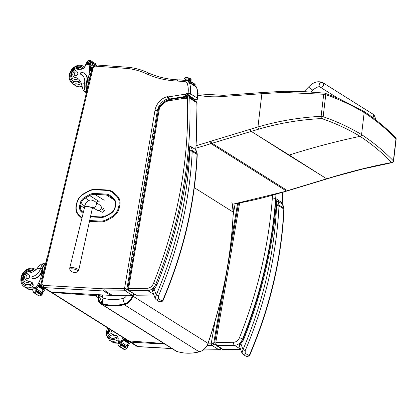 <?xml version="1.0" encoding="UTF-8"?>
<svg xmlns="http://www.w3.org/2000/svg" width="417" height="417" viewBox="0 0 417 417"><rect width="100%" height="100%" fill="white"/><g stroke="black" fill="none" stroke-linecap="round" stroke-linejoin="round"><path stroke-width="0.63" d="M363.598 111.198L339.433 98.824L324.958 93.21A1.731 1.345 -69.7 0 1 324.963 93.21A1.731 1.345 -69.7 0 1 325.755 94.669C339.417 99.413 352.224 105.376 364.166 112.554L363.577 111.188M324.958 93.21A1.731 1.345 -69.7 0 0 324.624 93.147A1.731 0.719 94.7 0 0 324.504 93.111L324.504 93.111A1.731 0.719 94.7 0 0 323.717 94.268L283.492 92.433A67.585 58.093 -69.2 0 0 281.063 92.506L261.881 93.695L257.956 126.95C278.259 121.024 299.312 117.479 321.116 116.317A1.731 0.646 86.1 0 0 321.705 118.553A1.731 1.345 -70 0 0 323.154 116.718C336.832 121.462 349.634 127.425 361.57 134.597L364.166 112.554C375.774 120.185 386.377 128.936 395.983 138.825A1.731 1.397 -45.2 0 0 395.655 137.667A1.731 1.397 -45.2 0 0 395.655 137.662A1.731 1.397 -45.2 0 0 395.634 137.646M288.741 155.181L321.82 175.766L289.216 155.041A69.123 55.336 -57.8 0 0 288.741 155.181L256.132 134.456L289.216 155.041C312.469 147.649 336.081 141.41 360.059 136.328C361.221 135.681 361.727 135.108 361.57 134.597C373.168 142.218 383.77 150.975 393.382 160.868A1.731 1.397 -44.9 0 1 391.605 162.5C373.554 165.924 354.455 170.584 334.319 176.474L287.49 190.658A69.118 55.336 -57.8 0 0 286.38 191.007A430.839 344.932 122.2 0 1 232.425 204.174M334.721 176.553A1.731 0.766 -106.4 0 1 334.705 176.553L362.477 169.067L392.178 162.63A1.731 1.063 -101.6 0 1 391.605 162.5C382.128 152.632 371.615 143.907 360.059 136.328C348.2 129.187 335.414 123.265 321.705 118.553C300.005 119.684 279.088 123.192 258.941 129.082L212.107 143.26A69.118 55.336 -57.8 0 0 210.997 143.61A430.839 344.932 122.2 0 1 196.094 148.092M337.483 98L319.985 87.023A2.591 2.075 -57.9 0 0 322.925 86.204A2.591 2.075 -57.9 0 0 323.144 82.988A2.591 2.075 -57.9 0 0 322.742 82.634A2.591 2.075 -57.9 0 0 319.604 83.723A2.591 2.075 -57.9 0 0 319.985 87.023A2.591 2.075 -57.9 0 0 322.925 86.204A2.591 2.075 -57.9 0 0 323.144 82.988A2.591 2.075 -57.9 0 0 322.742 82.634L372.819 114.05L374.169 115.233L375.42 118.162L375.462 119.643M103.067 303.769A5.186 3.044 -72.4 0 1 103.119 298.077A1.704 1.366 122.2 0 1 102.327 296.56A5.186 1.47 -171.1 0 0 99.835 297.41L101.941 303.414M126.732 295.34A5.239 4.196 122.2 0 1 123.067 298.421A5.186 2.372 75.6 0 0 124.766 303.758M97.286 294.71A3.456 2.768 122.2 0 1 94.94 295.59L51.807 292.437A3.456 2.768 122.2 0 1 50.744 292.093L127.878 340.59A3.456 2.768 -57.8 0 0 128.942 340.934L163.923 343.493M89.493 221.286L100.184 221.891A0.62 0.339 -86.8 0 1 100.002 221.104L89.665 220.52M99.09 210.413L102.238 212.389M101.06 208.516L104.469 210.658L102.149 212.451L101.779 212.102M77.484 270.43A4.201 1.256 13.1 0 1 77.823 271.576A4.201 1.256 13.1 0 1 77.802 271.592L78.719 270.299A4.639 1.387 -166.9 0 0 78.099 269.351A4.639 1.387 -166.9 0 0 73.168 267.657A4.639 1.387 -166.9 0 0 69.686 268.199L69.941 269.763A4.201 1.256 13.1 0 1 72.454 268.824A4.201 1.256 13.1 0 1 77.484 270.43M92.511 207.63L97.495 210.298A2.81 2.247 -57.8 0 0 98.349 210.517A2.81 2.247 -57.8 0 0 101.039 208.573A2.81 2.247 -57.8 0 0 100.481 205.55L95.467 201.891A3.242 2.596 122.2 0 1 95.467 201.891A3.242 2.596 122.2 0 1 96.113 205.378A3.242 2.596 122.2 0 1 93.007 207.619A3.242 2.596 122.2 0 1 92.532 207.557M187.942 81.179L194.953 85.589A6.912 5.536 122.2 0 1 196.402 87.059A25.922 20.751 122.2 0 1 197.439 98.198A1.731 0.516 7.3 0 1 197.679 98.511C198.179 94.539 197.83 90.817 196.631 87.335L189.391 82.649A6.912 5.536 -57.8 0 0 187.942 81.179L185.555 80.408A1.731 0.954 94.2 0 0 184.549 81.581A5.186 4.149 122.2 0 1 187.16 83.082L189.391 82.649A25.922 20.751 -57.8 0 1 190.428 93.789A1.731 0.516 7.3 0 0 188.077 93.335L187.223 93.471A3.357 2.69 -57.8 0 0 185.737 94.08A1.282 1.027 122.2 0 1 185.539 94.133A4.915 3.935 122.2 0 1 185.205 94.174L168.822 96.827A4.915 3.935 122.2 0 1 168.604 96.859A1.6 1.282 122.2 0 1 168.468 96.869A2.987 2.393 -57.8 0 0 167.274 96.702A14.689 11.759 -57.8 0 0 155.02 110.171L124.516 288.59A1.731 0.474 9.7 0 1 126.851 289.122L129.932 271.123M98.443 201.083L96.165 202.396M82.889 200.051A9.111 7.297 122.2 0 1 85.329 198.08L87.831 196.636M129.437 67.377L96.968 65.021C94.539 64.948 92.934 66.147 92.157 68.607A1.731 0.407 13.3 0 1 92.96 68.456A2.591 2.075 122.2 0 1 95.879 66.183L128.186 68.534L128.889 67.439L129.64 67.418M97.192 65.104L95.879 66.183M92.157 68.607L41.247 282.961C40.923 284.863 41.434 286.271 42.789 287.172A4.321 3.461 -57.8 0 0 44.166 287.605L103.677 290.983A22.466 17.983 -57.8 0 0 105.287 290.998L125.11 290.774A1.731 0.923 -90.6 0 1 124.516 288.59L104.672 288.809L105.287 290.998L112.611 295.497L51.447 292.103L49.8 291.582A4.321 3.461 122.2 0 0 51.182 292.015A1.731 0.949 93.2 0 0 51.447 292.103M128.889 67.439L129.468 67.392C136.375 68.32 142.885 70.254 148.994 73.194L148.973 73.189C157.913 77.124 167.483 79.339 177.673 79.829L185.555 80.408M128.186 68.534A93.815 75.107 122.2 0 1 147.383 74.21L148.994 73.194M177.95 79.918L176.699 81.002L184.549 81.581M154.655 126.518L157.355 110.724L155.02 110.171M158.142 111.219L157.355 110.724A12.958 10.378 122.2 0 1 168.093 98.871L167.274 96.702M168.468 96.869L168.65 99.006A1.261 1.011 122.2 0 0 168.635 98.996L168.65 99.006M169.599 99.606L168.692 99.037A3.331 2.664 -57.8 0 0 169.344 99.037L168.604 96.859M170.12 99.522L169.344 99.037A6.641 5.317 -57.8 0 0 169.625 98.996L185.956 96.353L185.205 94.174M187.228 97.151L185.956 96.353A6.641 5.317 -57.8 0 0 186.331 96.301L185.539 94.133M187.593 97.093L186.331 96.301A3.013 2.413 -57.8 0 0 186.462 96.28A3.013 2.413 -57.8 0 0 187.113 96.056L185.737 94.08M188.666 97.036L187.113 96.056A1.632 1.303 122.2 0 1 187.989 95.649L187.223 93.471M194.213 100.393A1.632 1.303 -57.8 0 1 195.005 100.059L195.891 99.913L188.88 95.503A1.731 1.381 -57.8 0 0 190.428 93.789L197.439 98.198A1.731 1.381 122.2 0 1 195.891 99.913A1.731 0.844 -99.3 0 0 196.245 99.997L195.005 100.059L187.989 95.649L188.88 95.503A1.731 0.844 -99.3 0 1 188.077 93.335A24.191 19.37 122.2 0 0 187.16 83.082M133.789 293.839A1.731 1.381 122.2 0 1 132.121 295.184L125.11 290.774A1.731 1.381 -57.8 0 0 126.851 289.122L127.899 289.779M168.635 98.996A1.261 1.011 122.2 0 0 168.093 98.871L169.328 99.653M112.595 295.497L132.424 295.278A1.731 0.923 -90.6 0 1 132.121 295.184L112.298 295.408A22.466 17.983 122.2 0 1 110.687 295.392L51.182 292.015L44.166 287.605A1.731 0.949 -86.8 0 1 43.66 285.421A2.591 2.075 122.2 0 1 42.054 282.809L92.96 68.456M195.338 100.148L194.478 100.56M153.894 294.944L136.218 295.137A1.731 1.381 122.2 0 1 135.577 294.965A1.731 1.731 0 0 0 136.521 295.231A1.731 0.923 -90.6 0 1 136.218 295.137L129.207 290.732L147.597 290.524A1.731 0.923 -90.6 0 1 147.003 288.335L128.608 288.543A1.731 0.474 -170.3 0 0 127.784 288.804A1.731 1.731 0 0 0 128.566 290.555A1.731 1.381 -57.8 0 0 129.207 290.732A1.731 0.923 -90.6 0 1 128.608 288.543L159.513 107.789A14.689 11.759 122.2 0 1 166.513 101.566A2.95 2.361 -57.8 0 0 167.248 101.336A1.1 0.881 122.2 0 1 167.931 100.94L168.786 99.887M184.945 97.119L168.557 99.799M167.931 100.94A1.605 1.287 122.2 0 1 168.082 100.909L169.052 99.84M168.082 100.909L184.314 98.276L185.252 97.213M184.314 98.276A1.402 1.126 122.2 0 1 184.382 98.266L184.997 97.109L186.519 97.297M184.382 98.266A1.397 1.121 122.2 0 1 184.945 98.323L186.602 97.338M184.945 98.323A2.247 1.798 122.2 0 1 185.158 98.448L186.68 97.38M188.041 97.02A1.731 0.844 80.8 0 0 187.436 98.172A1.731 0.667 -1.9 0 1 189.803 98.344A1.731 1.381 -57.8 0 0 189.235 97.26A1.731 1.731 0 0 0 188.041 97.02L186.394 97.291M186.795 97.364L185.846 98.433L187.436 98.172A414.722 332.026 122.2 0 1 153.513 283.351A6.912 5.536 122.2 0 1 147.003 288.335M135.577 294.965L128.566 290.555M196.245 101.67A1.731 1.381 122.2 0 1 196.814 102.754A1.731 0.667 -1.9 0 1 197.053 103.077A1.731 1.731 0 0 0 196.245 101.67L189.235 97.26M159.513 107.789L158.997 107.956M168.421 99.804L166.878 100.45C163.547 101.983 160.837 104.396 158.747 107.701L127.784 288.804M166.513 101.566L167.316 100.507M167.248 101.336L167.582 100.471M167.639 101.039L168.16 100.111M132.538 260.995L131.147 260.933L132.538 260.995M131.819 257.805L133.096 257.722L131.704 257.654L132.267 254.38L133.659 254.443L132.267 254.38L132.642 254.646M134.78 247.896L133.383 247.828L134.78 247.896M134.06 244.701L135.337 244.617L133.946 244.555L134.503 241.276L135.895 241.344L134.503 241.276L134.879 241.542M137.016 234.792L135.624 234.729L137.016 234.792M136.302 231.602L137.579 231.518L136.187 231.451L136.745 228.177L138.136 228.245L136.745 228.177L137.12 228.443M139.257 221.693L137.865 221.625L139.257 221.693M138.538 218.498L139.815 218.414L138.423 218.352L138.986 215.073L140.378 215.141L138.986 215.073L139.361 215.339M141.499 208.589L140.107 208.526L141.499 208.589M140.779 205.399L142.056 205.315L140.665 205.247L141.222 201.974L142.619 202.042L141.222 201.974L141.603 202.24M143.735 195.49L142.343 195.422L143.735 195.49M143.021 192.294L144.298 192.216L142.906 192.148L143.464 188.875L144.855 188.937L143.464 188.875L143.839 189.136M145.976 182.385L144.584 182.323L145.976 182.385M145.262 179.195L146.539 179.112L145.142 179.044L145.705 175.771L147.097 175.838L145.705 175.771L146.08 176.037M148.217 169.286L146.826 169.219L148.217 169.286M147.754 166.253L147.383 165.945L148.775 166.013L147.383 165.945L147.946 162.672L149.338 162.734L147.946 162.672L148.322 162.932M150.459 156.187L149.067 156.12L150.459 156.187M149.739 152.992L151.017 152.909L149.625 152.846L150.183 149.567L151.574 149.635L150.183 149.567L150.558 149.833M152.695 143.083L151.303 143.015L152.695 143.083M151.981 139.888L153.258 139.81L151.866 139.742L152.424 136.468L153.816 136.531L152.424 136.468L152.799 136.729M154.936 129.984L153.545 129.916L154.936 129.984M153.102 133.341L154.379 133.258L152.987 133.19L153.545 129.916L153.92 130.182M150.86 146.44L152.137 146.357L150.745 146.294L151.303 143.015L151.679 143.281M148.619 159.544L149.896 159.461L148.504 159.393L149.067 156.12L149.442 156.385M146.383 172.643L147.654 172.56L146.263 172.497L146.826 169.219L147.201 169.484M144.141 185.747L145.418 185.664L144.027 185.596L144.584 182.323L144.96 182.589M141.9 198.846L143.177 198.763L141.785 198.7L142.343 195.422L142.718 195.688M139.659 211.945L140.936 211.867L139.544 211.8L140.107 208.526L140.482 208.787M137.422 225.05L138.699 224.966L137.302 224.904L137.865 221.625L138.241 221.891M135.181 238.149L136.458 238.071L135.066 238.003L135.624 234.729L135.999 234.99M132.94 251.253L134.217 251.17L132.825 251.102L133.383 247.828L133.758 248.094M131.418 267.547L130.026 267.479L131.418 267.547M130.698 264.352L131.975 264.274L130.584 264.206L131.147 260.933L131.522 261.193M130.855 270.821L129.463 270.758L130.719 271.623M130.756 271.42L129.875 270.826L130.802 271.154M130.401 267.745L130.026 267.479L129.463 270.758M153.545 129.916L154.102 126.643L155.499 126.705M130.417 271.014L129.906 270.831L130.417 271.014M103.515 208.469L104.469 210.653M283.148 192.232L282.304 202.886L275.658 198.471A553.286 442.963 -57.8 0 0 276.002 194.39M272.577 195.37A550.867 441.03 122.2 0 1 272.353 197.95L275.658 198.471A416.447 333.412 -57.8 0 1 242.569 339.078A2.419 0.323 -158.2 0 0 239.457 337.76A6.219 4.978 122.2 0 1 233.598 342.242L216.084 342.44A0.344 0.276 122.2 0 1 215.85 342.117L239.624 203.058M207.171 345.391L211.888 345.339A1.731 0.923 -90.6 0 1 211.294 343.149A1.731 0.474 9.7 0 1 213.634 343.681L222.068 294.35M220.624 348.195A1.731 1.381 122.2 0 1 218.899 349.748L211.888 345.339A1.731 1.381 -57.8 0 0 213.634 343.681L215.339 344.755M203.173 350.014L219.201 349.837A1.731 0.923 -90.6 0 1 218.899 349.748L203.298 349.92M156.25 285.384L156.99 284.733L156.714 284.404M189.167 147.055C188.885 147.196 189.01 147.858 189.553 149.046C189.464 147.691 189.777 146.789 190.491 146.336L195.192 149.265A0.865 0.693 122.2 0 1 195.312 149.369A9.153 7.329 122.2 0 1 196.991 153.529A6.912 5.536 122.2 0 1 197.006 154.426A1.731 0.599 2.6 0 1 197.246 154.749C194.885 203.538 183.652 251.712 163.537 299.276L163.276 299.036C162.781 300.209 162.182 300.751 161.473 300.652L158.403 298.723L158.455 296.002A368.93 295.366 -57.8 0 0 192.19 151.392A6.912 5.536 -57.8 0 0 192.169 150.495A1.731 0.709 175.1 0 0 189.813 150.412A5.186 4.149 122.2 0 1 189.824 151.084A1.731 0.599 2.6 0 1 192.19 151.392L197.006 154.426A368.93 295.366 122.2 0 1 163.276 299.036M189.824 151.084A367.205 293.985 122.2 0 1 156.25 295.017L158.455 296.002M189.813 150.412A7.428 5.947 122.2 0 0 189.553 149.046A416.447 333.412 -57.8 0 1 156.99 284.733A14.647 11.723 -57.8 0 1 154.05 289.002L153.659 288.382C152.664 289.356 152.341 290.446 152.69 291.645L154.05 289.002L156.25 295.017L155.197 298.52L156.156 299.74A1.731 1.381 -57.8 0 0 158.403 298.723M240.437 342.941C239.441 343.921 239.118 345.005 239.467 346.209L240.828 343.561L240.437 342.941L243.189 338.828C261.11 293.594 271.936 247.86 275.679 201.62L275.679 201.62C275.694 200.832 276.184 200.556 277.149 200.796L277.149 200.796A0.865 0.693 122.2 0 1 277.269 200.9L281.97 203.824A0.865 0.693 122.2 0 1 282.09 203.929A9.153 7.329 122.2 0 1 283.768 208.088A6.912 5.536 122.2 0 1 283.789 208.985A1.731 0.599 2.6 0 1 284.024 209.308C281.668 258.097 270.43 306.276 250.315 353.835L250.054 353.595C249.559 354.773 248.959 355.31 248.251 355.211L245.18 353.282L245.232 350.567A368.93 295.366 -57.8 0 0 278.968 205.956A6.912 5.536 -57.8 0 0 278.947 205.06A1.731 0.709 175.1 0 0 276.591 204.976A5.186 4.149 122.2 0 1 276.601 205.649A1.731 0.599 2.6 0 1 278.968 205.956L283.789 208.985A368.93 295.366 122.2 0 1 250.054 353.595M243.028 339.949L243.768 339.292L243.492 338.964M275.945 201.62C275.663 201.755 275.788 202.417 276.33 203.611C276.242 202.255 276.554 201.348 277.269 200.9A9.153 7.329 -57.8 0 1 278.947 205.06L283.768 208.088A1.731 0.709 175.1 0 1 284.008 208.411L284.024 209.308M250.315 353.84L250.315 353.835C249.778 355.904 248.339 356.697 246.004 356.227A1.731 1.381 -57.8 0 0 246.004 356.233A1.731 1.381 -57.8 0 0 248.251 355.211M276.601 205.649A367.205 293.985 122.2 0 1 243.028 349.582L245.232 350.567M276.591 204.976A7.428 5.947 122.2 0 0 276.33 203.611A416.447 333.412 -57.8 0 1 243.768 339.292A14.647 11.723 -57.8 0 1 240.828 343.561L243.028 349.582L241.975 353.079L242.934 354.299A1.731 1.381 -57.8 0 0 245.18 353.282M43.232 263.825L41.929 263.914C40.444 264.633 38.823 266.166 37.066 268.501A12.046 9.643 122.2 0 1 28.408 273.062A3.81 3.049 122.2 0 0 24.858 275.892A3.81 3.049 122.2 0 0 25.828 279.896A3.81 3.049 122.2 0 0 25.943 279.963A19.052 15.252 122.2 0 0 26.104 280.068A19.052 15.252 122.2 0 0 30.655 281.798A4.446 3.56 122.2 0 1 31.718 282.2A4.446 3.56 122.2 0 1 33.105 285.984A24.488 19.604 122.2 0 1 32.828 287.287A0.865 0.453 94.7 0 0 32.818 287.334L33.188 288.137M45.651 263.273L45.099 263.231A7.84 4.321 94.2 0 0 40.694 267.99L40.532 268.548A9.794 7.84 -57.8 0 1 32.844 276.414A1.084 0.87 -57.8 0 0 32.635 278.441A8.481 6.792 -57.8 0 0 41.596 270.935L42.138 268.668A7.84 4.321 -85.8 0 1 45.594 263.518M42.925 274.761A7.11 3.92 94.2 0 1 42.894 268.929L40.73 278.045A36.738 29.414 122.2 0 1 36.102 287.527L35.586 288.564M36.206 288.903A0.813 0.652 -57.8 0 0 36.858 288.496A36.738 29.414 -57.8 0 0 39.87 283.133L39.85 283.179M38.687 295.794L33.741 292.651L34.955 293.146L35.341 292.77L35.075 289.101A2.909 2.33 -57.8 0 1 35.294 288.627L36.43 289.341A2.909 2.33 -57.8 0 1 36.607 289.049A36.738 29.414 -57.8 0 0 39.954 283.185M36.607 289.049L41.695 292.244A36.738 29.414 -57.8 0 0 43.259 289.747M43.519 289.294A36.738 29.414 -57.8 0 0 43.801 288.788M44.035 288.319L43.78 288.783L38.734 285.609A36.738 29.414 -57.8 0 0 38.984 285.145L44.035 288.319A36.738 29.414 -57.8 0 0 44.197 288.058M41.783 292.108A0.813 0.652 -57.8 0 0 42.107 291.796A36.738 29.414 -57.8 0 0 43.384 289.732M43.571 289.403A36.738 29.414 -57.8 0 0 43.931 288.762M44.103 288.449A36.738 29.414 -57.8 0 0 44.28 288.111M42.107 291.796L43.045 292.385L43.321 292.062A36.738 29.414 -57.8 0 0 45.26 288.731M40.73 278.045L41.961 278.817A1.731 0.954 94.2 0 0 41.929 280.083M38.192 286.568L43.238 289.742L43.504 289.278L38.458 286.104A36.738 29.414 -57.8 0 1 38.192 286.568L38.458 286.104M39.245 284.649L39.485 284.185A36.738 29.414 -57.8 0 1 39.245 284.649L41.836 286.281M39.485 284.185L41.351 285.358M41.695 292.244A2.909 2.33 -57.8 0 0 41.518 292.536L42.654 293.255A2.909 2.33 -57.8 0 0 42.44 293.73L41.924 294.923L40.24 295.851L38.739 295.809M35.341 292.77L33.741 292.651L32.787 290.529L32.927 288.945A2.909 2.33 -57.8 0 0 32.943 288.455L33.235 288.131L35.158 288.272L35.294 288.627M38.645 295.736L34.955 293.146M41.596 270.935L41.966 271.165L42.503 268.897A7.11 3.92 -85.8 0 1 45.401 264.331M41.966 271.165A8.481 6.792 122.2 0 1 33.006 278.671A1.084 0.87 122.2 0 1 32.672 278.566L32.302 278.332M32.177 282.559A4.446 3.56 -57.8 0 0 32.052 282.517L29.795 281.788A19.052 15.252 122.2 0 1 26.558 280.354A19.052 15.252 122.2 0 1 26.401 280.25L26.719 280.448M36.003 291.723A1.36 1.089 -57.8 0 0 36.044 291.228A2.909 2.33 -57.8 0 0 36.044 291.228L36.003 291.723L41.054 294.897L41.09 294.386M36.039 290.701L36.123 290.19A2.909 2.33 -57.8 0 0 36.039 290.701L41.09 293.876L41.252 293.391L36.258 290.274M38.734 285.609L38.984 285.145M42.654 293.255L41.632 292.343M36.43 289.341L35.304 288.361M43.045 292.385L41.924 292.546M44.749 267.073A7.11 3.92 94.2 0 0 44.093 269.012A7.11 3.92 94.2 0 0 43.775 271.175M47.314 257.425A1.731 0.954 94.2 0 0 46.813 258.389L41.961 278.822L42.226 278.837M33.068 271.05A7.777 6.224 122.2 0 1 33.84 271.316M25.703 284.457A7.777 6.224 122.2 0 1 25.051 283.805M33.866 271.3A7.777 6.224 -57.8 0 0 33.412 270.982A7.777 6.224 -57.8 0 0 31.02 270.206A7.777 6.224 -57.8 0 0 29.18 270.362M22.742 280.605A7.777 6.224 -57.8 0 0 25.135 284.144A7.777 6.224 -57.8 0 0 32.62 283.091M26.375 280.234A3.81 3.049 122.2 0 1 26.287 280.182L25.828 279.896M26.589 284.769A7.532 6.031 122.2 0 1 26.36 284.629L25.176 283.888A7.532 6.031 122.2 0 0 32.448 282.856M27.371 278.624A2.075 1.658 -57.8 0 0 29.435 277.175A2.075 1.658 -57.8 0 0 28.945 274.907A2.075 1.658 -57.8 0 0 26.433 275.778A2.075 1.658 -57.8 0 0 26.735 278.415A2.075 1.658 -57.8 0 0 27.371 278.624M77.89 78.568A12.046 9.643 122.2 0 0 75.347 77.63L74.888 77.343A12.046 9.643 122.2 0 1 77.666 78.422A12.046 9.643 122.2 0 1 81.122 82.999L83.197 90.14L84.75 91.73L86.21 92.506M86.621 90.76A7.84 4.321 -85.8 0 1 86.189 83.165L86.731 80.898A8.481 6.792 -57.8 0 0 84.187 73.199A8.481 6.792 -57.8 0 0 81.576 72.36A1.084 0.87 -57.8 0 0 80.835 74.346A9.794 7.84 -57.8 0 1 81.534 74.726A9.794 7.84 -57.8 0 1 84.588 83.051L86.189 83.165M86.215 92.475A7.84 4.321 94.2 0 1 84.479 83.624L84.588 83.051M93.366 66.371L89.994 64.249A36.738 29.414 122.2 0 1 90.489 70.395L90.406 70.343A36.738 29.414 122.2 0 0 89.999 64.729L89.061 64.14L89.071 64.484A36.738 29.414 122.2 0 1 89.113 74.309L86.95 83.426L86.559 83.395L87.096 81.127L86.731 80.898M90.343 75.081L89.113 74.309M92.183 68.503L90.4 67.382A36.738 29.414 122.2 0 0 90.359 66.897L90.4 67.382M91.98 69.337L90.463 68.383A36.738 29.414 122.2 0 0 90.437 67.898L90.463 68.383M91.881 69.775L90.651 69.003M91.782 70.186L90.499 69.384A36.738 29.414 122.2 0 0 90.484 68.899L90.499 69.384M90.208 60.496L88.884 60.455L87.205 61.388L86.689 62.576A2.909 2.33 122.2 0 1 86.47 63.056L87.054 63.718M89.994 64.249A2.909 2.33 122.2 0 1 89.963 63.942L88.821 63.228A2.909 2.33 122.2 0 1 88.837 62.738L90.484 60.574M88.884 60.455L90.39 60.501M96.264 64.984L95.389 63.655L90.442 60.517M80.757 74.304L81.122 74.534A1.084 0.87 122.2 0 0 81.2 74.575A9.794 7.84 122.2 0 1 81.716 74.846M86.814 89.947A7.11 3.92 -85.8 0 1 86.559 83.395M84.187 73.199L84.557 73.434A8.481 6.792 122.2 0 1 87.096 81.127M95.311 65.151L90.458 62.097A2.909 2.33 122.2 0 1 90.463 62.086L89.634 61.565M94.179 65.688L90.056 63.097A2.909 2.33 122.2 0 1 90.213 62.597L90.291 62.644M90.254 62.613L90.056 63.097M90.744 61.659L95.837 65.026M90.463 62.086A1.36 1.089 122.2 0 0 90.656 61.601L90.458 62.097M88.821 63.228L88.529 63.546L86.522 63.379M89.963 63.942L89.671 64.265L88.529 63.546M74.888 77.343A3.81 3.049 122.2 0 1 74.012 77.004A3.81 3.049 122.2 0 1 72.892 73.47A3.81 3.049 122.2 0 1 75.732 70.327A19.052 15.252 122.2 0 1 81.138 69.232A4.446 3.56 122.2 0 0 85.454 65.542A24.488 19.604 122.2 0 0 85.798 64.244A0.865 0.453 95 0 1 85.813 64.202L86.783 63.697L89.009 63.858M89.029 63.864L89.738 64.312A0.813 0.652 122.2 0 1 89.999 64.729M89.384 79.141A7.11 3.92 94.2 0 0 86.95 83.426M88.805 81.57A7.11 3.92 94.2 0 0 87.831 85.673M91.37 71.922A1.731 0.954 94.2 0 0 90.864 72.892L86.017 93.319A1.731 0.954 94.2 0 0 85.985 94.586M82.123 68.471A7.777 6.224 -57.8 0 0 81.252 68.159M73.236 80.914A7.777 6.224 -57.8 0 0 73.887 81.565M80.054 80.768A7.777 6.224 122.2 0 1 75.712 82.024A7.777 6.224 122.2 0 1 73.319 81.252A7.777 6.224 122.2 0 1 70.926 77.713M77.364 67.471A7.777 6.224 122.2 0 1 81.596 68.091A7.777 6.224 122.2 0 1 82.587 68.904M75.347 77.63A3.81 3.049 122.2 0 1 74.471 77.291L74.012 77.004M74.773 81.878A7.532 6.031 122.2 0 1 74.544 81.737L73.361 80.997A7.532 6.031 122.2 0 0 79.887 80.523M76.488 71.807A2.075 1.658 -57.8 0 0 74.424 73.256A2.075 1.658 -57.8 0 0 74.919 75.524A2.075 1.658 -57.8 0 0 77.426 74.653A2.075 1.658 -57.8 0 0 77.124 72.016A2.075 1.658 -57.8 0 0 76.488 71.807M123.104 337.588A36.738 29.414 122.2 0 1 121.128 340.986L120.612 342.023M121.227 342.362A0.813 0.652 -57.8 0 0 121.884 341.956A36.738 29.414 -57.8 0 0 124.089 338.203M123.708 349.253L118.767 346.11L119.981 346.605L120.367 346.23L120.101 342.56A2.909 2.33 -57.8 0 1 120.315 342.081L121.456 342.8A2.909 2.33 -57.8 0 1 121.634 342.508A36.738 29.414 -57.8 0 0 124.172 338.26M121.634 342.508L126.716 345.703A36.738 29.414 -57.8 0 0 128.285 343.201M128.53 342.738L128.264 343.196L123.213 340.022A36.738 29.414 -57.8 0 0 123.479 339.563L128.53 342.738A36.738 29.414 -57.8 0 0 128.827 342.248M129.056 341.778L128.806 342.242L123.755 339.068A36.738 29.414 -57.8 0 0 124.011 338.604L129.056 341.778A36.738 29.414 -57.8 0 0 129.234 341.497M126.81 345.568A0.813 0.652 -57.8 0 0 127.133 345.255A36.738 29.414 -57.8 0 0 128.41 343.191M128.598 342.863A36.738 29.414 -57.8 0 0 128.957 342.221M129.124 341.909A36.738 29.414 -57.8 0 0 129.312 341.559M127.133 345.255L128.071 345.844L128.342 345.521A36.738 29.414 -57.8 0 0 130.286 342.19M115.681 335.258L116.369 335.685L114.821 335.247A19.052 15.252 122.2 0 1 111.584 333.808L111.125 333.522A19.052 15.252 122.2 0 0 115.681 335.258A4.446 3.56 122.2 0 1 116.744 335.659A4.446 3.56 122.2 0 1 118.126 339.443A24.488 19.604 122.2 0 1 117.855 340.746A0.865 0.453 94.7 0 0 117.844 340.793L118.209 341.591M126.716 345.703A2.909 2.33 -57.8 0 0 126.539 345.995L127.68 346.715A2.909 2.33 -57.8 0 0 127.466 347.189L126.945 348.383L125.267 349.31L123.766 349.269M120.367 346.23L118.767 346.11L117.813 343.989L117.954 342.404A2.909 2.33 -57.8 0 0 117.969 341.909L118.261 341.591L120.185 341.731L120.315 342.081M123.667 349.196L124.261 349.295L119.981 346.605M117.203 336.019A4.446 3.56 -57.8 0 0 117.078 335.972L116.369 335.685M121.029 345.182A1.36 1.089 -57.8 0 0 121.071 344.687A2.909 2.33 -57.8 0 0 121.071 344.687L121.029 345.182L126.08 348.357L126.116 347.846M121.066 344.155L121.149 343.65A2.909 2.33 -57.8 0 0 121.066 344.155L126.111 347.33L126.273 346.85L121.284 343.733M123.755 339.068L124.011 338.604M123.213 340.022L123.479 339.563M127.68 346.715L126.653 345.802M121.456 342.8L120.325 341.82M111.125 333.522A19.052 15.252 122.2 0 1 110.969 333.423A3.81 3.049 122.2 0 1 110.854 333.355A3.81 3.049 122.2 0 1 109.906 329.289M128.071 345.844L126.95 346.006M110.729 337.911A7.777 6.224 122.2 0 1 110.072 337.264M107.768 334.059A7.777 6.224 -57.8 0 0 110.161 337.603A7.777 6.224 -57.8 0 0 117.641 336.55M111.584 333.808A19.052 15.252 122.2 0 1 111.422 333.709L111.74 333.908M111.396 333.694A3.81 3.049 122.2 0 1 111.308 333.642L110.854 333.355M111.615 338.223A7.532 6.031 122.2 0 1 111.381 338.088L110.203 337.348A7.532 6.031 122.2 0 0 117.474 336.31M111.125 330.055A2.075 1.658 -57.8 0 0 111.761 331.875A2.075 1.658 -57.8 0 0 112.397 332.083A2.075 1.658 -57.8 0 0 113.674 331.661M188.453 81.503L188.865 81.763M189.558 81.195L189.646 80.82L188.489 80.491L188.401 80.867L189.558 81.195L195.036 84.641L193.67 84.787M189.646 80.82L195.125 84.265L195.036 84.641M187.15 80.778L188.401 80.867M195.156 84.787L195.125 84.265M179.472 79.96L179.096 79.934M179.503 79.835L188.489 80.491M186.138 80.001L185.388 79.595L185.461 80.028A2.158 0.506 -166.6 0 1 186.675 79.855A2.158 0.506 -166.6 0 1 188.828 80.392A0.761 0.412 112.3 0 1 189.443 79.631A0.537 0.292 -67.7 0 0 189.683 78.61A0.537 0.292 112.3 0 1 189.443 79.631A2.919 0.683 13.4 0 0 185.727 78.86A2.919 0.683 13.4 0 0 185.45 79.715A2.919 0.683 13.4 0 1 185.727 78.86A2.919 0.683 13.4 0 1 189.443 79.631A0.761 0.412 -67.7 0 0 188.828 80.392A2.158 0.506 -166.6 0 1 189.459 80.726A2.158 0.506 -166.6 0 0 188.828 80.392L188.828 80.392A2.158 0.506 -166.6 0 0 186.675 79.855A2.158 0.506 -166.6 0 0 185.461 80.028A2.158 0.506 -166.6 0 0 185.607 80.283M189.521 80.752A2.919 0.683 13.4 0 0 189.443 79.631A2.919 0.683 13.4 0 1 189.813 80.752M190.778 79.136A2.804 0.657 -166.6 0 0 189.688 78.313L189.631 78.568L189.688 78.313A2.804 0.657 -166.6 0 0 186.894 77.614A2.804 0.657 -166.6 0 0 185.315 77.838L185.31 77.864A2.804 0.657 13.4 0 1 185.862 77.593A2.804 0.657 13.4 0 1 186.211 77.578A2.804 0.657 13.4 0 1 190.095 78.5A2.804 0.657 13.4 0 1 190.767 79.157L190.778 79.136M233.223 212.295L233.228 212.144C231.289 255.975 222.871 299.698 207.979 343.327L208.041 343.394C222.959 299.771 231.372 256.048 233.285 212.222L231.92 202.704M194.312 187.676L233.228 212.144A24.374 19.516 122.2 0 0 231.868 202.636M98.819 294.793L98.438 297.248A7.318 5.859 -57.8 0 0 101.842 303.769C108.868 305.958 116.291 306.083 124.115 304.144A10.852 8.689 -57.8 0 0 132.465 295.992L132.34 296.054A10.425 8.345 122.2 0 1 124.318 303.884C116.557 305.807 109.197 305.682 102.228 303.513A6.891 5.515 122.2 0 1 101.201 303.039A6.891 5.515 122.2 0 1 99.022 297.373L99.413 294.829M325.755 94.669L323.154 116.718A1.731 0.526 6.7 0 0 321.116 116.317L323.717 94.268A1.731 0.526 -173.3 0 1 325.755 94.669M256.132 134.456L251.289 131.412A1.731 0.761 73.2 0 1 250.294 129.286L257.956 126.95A1.731 0.766 73.6 0 0 258.941 129.082M196.271 145.637A429.114 343.551 -57.8 0 0 209.975 141.493A70.848 56.722 122.2 0 1 211.111 141.139L250.294 129.286M223.053 96.478A1.731 0.891 -94.1 0 1 223.809 95.305L262.632 92.522A1.731 0.891 -94.1 0 0 261.881 93.695L223.053 96.478A67.392 53.955 -57.8 0 0 222.584 96.515A124.089 99.345 122.2 0 1 197.903 95.212M209.975 141.493A1.731 0.751 72.1 0 0 210.997 143.61L286.38 191.007A1.731 0.751 -107.9 0 0 286.766 191.085L232.467 204.309M211.111 141.139A1.731 0.761 73.2 0 0 212.107 143.26L287.49 190.658A1.731 0.761 -106.8 0 0 287.871 190.736L286.766 191.085M283.492 92.433A1.731 0.839 -90.4 0 1 284.279 91.26A1.731 0.839 -90.4 0 1 284.311 91.266M281.063 92.506A1.731 0.824 -93 0 1 281.777 91.333A1.731 0.824 -93 0 1 281.809 91.333M324.963 93.21A1.731 1.731 0 0 0 324.504 93.111L305.656 91.735L284.279 91.266L262.632 92.522A1.731 0.891 -94.1 0 1 262.668 92.522M222.584 96.515A1.731 0.886 -94.6 0 1 223.319 95.342L223.809 95.305M396.15 139.09A1.731 0.526 6.7 0 0 395.983 138.825L393.382 160.868A1.731 0.526 -173.3 0 1 393.549 161.139L396.15 139.09A1.731 1.731 0 0 0 395.655 137.662C387.862 129.536 375.185 118.579 363.634 111.219M321.83 175.76L326.673 178.81A1.731 0.761 -106.8 0 0 327.058 178.888L327.058 178.888A1.731 0.761 -106.8 0 0 327.084 178.877M287.871 190.736L334.705 176.553A1.731 0.766 -106.4 0 1 334.319 176.474M372.928 117.719A2.591 2.075 -57.9 0 0 373.225 114.409A2.591 2.075 -57.9 0 0 372.819 114.05M319.985 87.023C318.88 86.22 316.513 87.216 312.886 89.999A2.591 0.401 -135.9 0 1 312.364 89.827A2.591 0.401 -135.9 0 1 309.706 87.367A2.591 0.401 -135.9 0 1 309.164 86.392C313.693 81.967 318.218 80.71 322.742 82.634M132.288 296.2A5.186 0.876 -161.1 0 0 129.989 295.304M123.067 298.421C116.062 300.151 109.41 300.037 103.119 298.077M102.327 296.56L102.566 295.007M128.942 340.934L51.807 292.437M94.94 295.59L98.183 297.634M83.296 212.618L82.144 211.575A0.693 0.412 132.3 0 0 81.362 211.893L83.087 213.462M90.468 216.861L100.831 217.439A0.693 0.381 -86.8 0 1 101.216 216.97A0.693 0.381 -86.8 0 1 101.326 217.007M83.364 212.342L82.144 211.575A7.125 5.702 122.2 0 1 80.632 205.701L79.704 205.445A7.814 6.255 -57.8 0 0 81.362 211.893M100.831 217.439A11.269 9.023 -57.8 0 0 106.179 216.1L106.194 215.714L110.74 213.155C112.871 211.878 114.253 209.996 114.878 207.504L115.327 205.508C115.801 203.043 115.316 201.114 113.877 199.727A0.693 0.412 132.3 0 0 113.909 199.753M84.406 208.073L80.632 205.701L81.075 203.704L80.147 203.449L79.704 205.445M106.179 216.1L110.729 213.54L110.74 213.155M84.896 206.102L81.075 203.704A7.12 5.702 122.2 0 1 85.157 198.143L84.625 197.35A7.814 6.255 -57.8 0 0 80.147 203.449M110.729 213.54A7.819 6.26 -57.8 0 0 115.207 207.437L114.878 207.504M85.157 198.143L89.702 195.583L89.17 194.791L84.625 197.35M115.207 207.437L115.65 205.44L115.327 205.508M99.168 201.536L89.702 195.583A10.581 8.47 122.2 0 1 94.727 194.322A0.693 0.381 -86.8 0 1 94.523 193.452A11.269 9.023 -57.8 0 0 89.17 194.791M115.65 205.44A7.814 6.255 -57.8 0 0 113.987 198.992A0.693 0.412 132.3 0 0 113.877 199.727L110.536 196.694A0.693 0.412 132.3 0 0 110.568 196.72L113.846 199.696M104.193 200.275L94.727 194.322L106.325 194.974A0.693 0.381 -86.8 0 1 106.121 194.098L94.523 193.452M113.987 198.992L110.646 195.959A0.693 0.412 132.3 0 0 110.536 196.694L109.635 196.011A10.342 8.277 122.2 0 1 110.505 196.662M113.851 199.707L106.325 194.974A10.342 8.277 122.2 0 1 109.635 196.011M110.646 195.959A11.03 8.83 -57.8 0 0 106.121 194.098M107.19 219.306A15.142 12.124 122.2 0 1 100.007 221.104A15.142 12.124 122.2 0 1 100.002 221.104A0.62 0.339 -86.8 0 0 100.189 221.891A15.763 12.619 -57.8 0 0 107.669 220.014L107.19 219.306L111.74 216.746A11.692 9.356 122.2 0 0 118.433 207.619L119.267 207.848L119.715 205.857A12.307 9.852 -57.8 0 0 117.099 195.698L113.778 192.685A15.763 12.619 -57.8 0 0 112.355 191.601L112.355 191.601A15.763 12.619 -57.8 0 0 107.31 190.027A0.62 0.339 -86.8 0 0 107.216 189.99L95.707 189.349A0.62 0.339 -86.8 0 1 95.806 189.381M82.05 217.71L78.949 214.87A11.686 9.356 122.2 0 1 76.483 205.253L76.926 203.256A11.686 9.356 122.2 0 1 83.619 194.129L88.164 191.57A15.142 12.124 122.2 0 1 95.357 189.771L106.861 190.413A15.142 12.124 122.2 0 1 113.075 192.967L116.4 195.985A11.686 9.356 122.2 0 1 118.881 205.628L118.433 207.619M83.619 194.129L83.629 193.785C80.017 195.948 77.687 199.128 76.639 203.319L76.926 203.256M76.723 203.423L76.191 205.315L76.483 205.253M76.275 205.419L76.191 205.315C75.347 209.537 76.228 212.941 78.844 215.532A0.62 0.37 -47.6 0 1 78.949 214.87M88.164 191.57L88.175 191.231L83.629 193.785M78.876 215.553A0.62 0.37 -47.6 0 1 78.844 215.532L81.899 218.326L78.876 215.553M95.357 189.771A0.62 0.339 -86.8 0 1 95.707 189.349C93.163 189.224 90.651 189.85 88.175 191.231M106.861 190.413A0.62 0.339 -86.8 0 1 107.216 189.99L112.355 191.601M113.075 192.967A0.62 0.37 -47.7 0 1 113.778 192.685M116.4 195.985A0.62 0.37 -47.7 0 1 117.099 195.698M118.881 205.628L119.715 205.857M107.669 220.014L112.215 217.46L111.74 216.746M112.215 217.46A12.312 9.857 -57.8 0 0 119.267 207.848M95.378 201.828A3.242 2.596 122.2 0 1 95.467 201.885L94.649 201.307C91.933 199.967 90.171 199.639 89.358 200.327C86.621 201.526 85.068 203.71 84.698 206.884A3.889 1.162 13.1 0 1 88.201 206.519A3.889 1.162 13.1 0 1 91.756 207.854A3.889 1.162 13.1 0 1 92.272 208.646L92.814 206.816M85.329 198.08L89.061 200.426M41.247 282.961A1.731 0.407 13.4 0 1 42.054 282.809M110.958 295.481A1.731 0.949 93.2 0 1 110.687 295.392L103.677 290.983A1.731 0.949 -86.8 0 1 103.171 288.799L43.66 285.421M104.672 288.809A20.735 16.602 122.2 0 1 103.171 288.799M147.383 74.21A119.96 96.04 -57.8 0 0 176.699 81.002M170.386 99.481L169.625 98.996A1.731 0.844 -99.2 0 1 168.822 96.827M153.675 294.345L147.597 290.524A8.642 6.917 -57.8 0 0 155.734 284.295L153.513 283.351M156.453 284.743L155.734 284.295A416.447 333.412 -57.8 0 0 189.803 98.344L196.814 102.754A416.447 333.412 122.2 0 1 195.703 149.792M185.158 98.448A3.138 2.512 -57.8 0 0 185.846 98.433M238.493 203.267L214.692 342.482A2.419 0.667 9.7 0 1 215.85 342.117M282.773 192.346A553.286 442.963 122.2 0 1 281.97 202.438A416.447 333.412 122.2 0 1 281.866 203.762M240.588 349.279L223.231 349.472A2.763 2.215 122.2 0 1 222.209 349.196L215.897 345.224A2.763 2.215 -57.8 0 0 216.918 345.505A2.419 1.287 -90.6 0 1 216.084 342.44M240.635 349.41L223.653 349.597A2.419 1.287 89.4 0 1 223.231 349.472L216.918 345.505L234.432 345.307A2.419 1.287 -90.6 0 1 233.598 342.242M240.541 349.149L234.432 345.307A8.642 6.917 -57.8 0 0 242.569 339.078L242.97 339.329M272.353 197.95A414.029 331.473 122.2 0 1 239.457 337.76M128.65 340.892L129.567 341.737A4.321 3.461 -57.8 0 0 130.943 342.169A1.731 0.949 -86.8 0 1 130.385 341.038M171.887 348.503L137.959 346.574L130.943 342.169L164.877 344.093M172.018 348.586L138.225 346.668A1.731 0.949 93.2 0 1 137.959 346.574A4.321 3.461 122.2 0 1 136.578 346.146L129.567 341.737M235.105 203.866L233.139 215.354M215 321.45L211.294 343.149L208.109 343.186M230.95 242.402L237.612 203.423M197.246 154.749L197.231 153.847A1.731 0.709 175.1 0 0 196.991 153.529L192.169 150.495A9.153 7.329 -57.8 0 0 190.491 146.336A0.865 0.693 122.2 0 0 190.371 146.231L190.371 146.231A0.865 0.693 122.2 0 0 190.34 146.216M195.041 149.197A0.865 0.693 122.2 0 1 195.192 149.265L190.371 146.231C189.407 145.997 188.917 146.268 188.901 147.055M156.125 299.719A1.731 1.381 -57.8 0 0 156.156 299.74L159.226 301.668A1.731 1.381 -57.8 0 0 161.473 300.652M281.819 203.762A0.865 0.693 122.2 0 1 281.97 203.824L277.149 200.796A0.865 0.693 122.2 0 0 277.117 200.775M242.903 354.278A1.731 1.381 -57.8 0 0 242.934 354.299L246.004 356.233M40.532 268.548L42.138 268.668M35.919 287.907L36.858 288.496M36.102 287.527L32.828 287.287M34.642 293.12L38.922 295.815M32.635 278.441L33.006 278.671M41.304 294.532L41.924 294.923M35.216 290.706L36.044 291.228M35.075 289.101L32.927 288.945M35.018 290.06L32.844 289.898M30.655 281.798L31.343 282.231M42.894 268.929L42.503 268.897M40.475 268.751L37.066 268.501M46.813 258.389L47.079 258.41M34.882 270.586A8.986 7.193 -57.8 0 0 31.291 269.064A8.986 7.193 -57.8 0 0 21.585 280.255A8.986 7.193 -57.8 0 0 33.037 284.034M36.029 269.601A10.368 8.298 -57.8 0 0 35.492 269.226L32.093 268.126C20.819 268.402 17.55 283.112 24.457 286.781A10.368 8.298 -57.8 0 0 33.026 286.39M24.457 286.781L27.433 288.653A10.368 8.298 -57.8 0 0 32.87 289.528M29.795 281.788A5.807 4.65 122.2 0 1 23.31 278.149A5.807 4.65 122.2 0 1 29.617 271.467A5.807 4.65 122.2 0 1 31.812 272.343M33.662 271.425L33.198 271.133A7.532 6.031 122.2 0 1 33.636 271.441M89.191 61.951L87.017 61.789M81.2 74.575L80.835 74.346M88.837 62.738L86.689 62.576M87.101 63.718L86.606 63.405M89.071 64.484L85.798 64.244M84.552 83.249L81.122 82.999M86.017 93.319L86.283 93.34M90.864 72.892L91.135 72.907M80.564 81.643A8.986 7.193 122.2 0 1 75.441 83.171A8.986 7.193 122.2 0 1 71.031 71.411A8.986 7.193 122.2 0 1 83.624 68.279M82.024 86.376A10.368 8.298 122.2 0 1 78.808 86.793A10.368 8.298 122.2 0 1 75.618 85.761L79.021 86.866L82.06 86.528M81.268 83.463A10.368 8.298 122.2 0 1 75.831 84.917A10.368 8.298 122.2 0 1 72.641 83.89C68.107 79.882 67.877 74.956 71.943 69.118C75.873 65.135 79.783 64.208 83.676 66.334A10.368 8.298 122.2 0 1 84.698 67.127M78.182 78.777A5.807 4.65 122.2 0 1 71.495 75.373A5.807 4.65 122.2 0 1 77.802 68.576A5.807 4.65 122.2 0 1 79.829 69.321M82.498 68.941L81.383 68.242A7.532 6.031 122.2 0 1 82.321 69.008M120.946 341.367L121.884 341.956M121.128 340.986L117.855 340.746M119.663 346.579L123.943 349.274M126.33 347.992L126.945 348.383M120.242 344.166L121.071 344.687M120.101 342.56L117.954 342.404M120.044 343.514L117.87 343.358M107.774 327.95A8.986 7.193 -57.8 0 0 108.66 337.968A8.986 7.193 -57.8 0 0 118.063 337.494M107.299 327.653L106.001 334.762L109.478 340.241A10.368 8.298 -57.8 0 0 118.047 339.85M109.478 340.241L112.46 342.112A10.368 8.298 -57.8 0 0 117.896 342.988M114.821 335.247A5.807 4.65 122.2 0 1 109.442 334.653A5.807 4.65 122.2 0 1 108.983 328.711M133.826 293.865L133.028 296.206L132.47 295.992A10.858 8.694 122.2 0 1 124.037 304.17L124.266 304.702A11.285 9.038 -57.8 0 0 133.028 296.206L207.979 343.327A11.285 9.038 122.2 0 1 199.217 351.823L199.42 351.567L199.217 351.823C191.356 353.767 183.897 353.632 176.844 351.427L176.917 351.448M124.037 304.17C116.239 306.099 108.842 305.963 101.842 303.774L101.894 304.306L176.844 351.427A7.756 6.208 122.2 0 1 175.687 350.89L176.876 351.442C183.96 353.658 191.434 353.788 199.31 351.844C203.439 350.624 206.352 347.804 208.041 343.394M101.842 303.774A7.324 5.864 122.2 0 1 98.433 297.248L98.287 297.399A7.756 6.208 -57.8 0 0 100.742 303.769A7.756 6.208 -57.8 0 0 101.894 304.306C108.952 306.5 116.411 306.636 124.266 304.702L199.217 351.823M98.813 294.793L98.287 297.399M98.438 297.248L99.778 297.853M101.842 303.769L102.228 303.513M124.115 304.144L124.318 303.884M197.872 93.82L223.319 95.342M392.178 162.63A1.731 1.731 0 0 0 393.549 161.139M310.91 92.037L312.886 89.999M304.05 91.657L309.164 86.392M100.226 294.876L99.835 297.41M90.572 216.371L101.216 216.97L106.194 215.714M84.698 206.884L69.686 268.199M92.272 208.646L78.719 270.299M69.941 269.763A5.614 5.614 0 0 0 77.807 271.592M42.789 287.172L49.8 291.582M132.424 295.278A1.731 1.731 0 0 0 134.065 294.016M194.953 85.589L196.584 87.236M196.245 99.997A1.731 1.731 0 0 0 197.679 98.511M195.943 150.12L197.053 103.077M153.925 295.033L136.521 295.231M130.584 264.206L130.026 267.479M132.825 251.102L132.267 254.38M131.704 257.654L131.147 260.933M135.066 238.003L134.503 241.276M133.946 244.555L133.383 247.828M137.302 224.904L136.745 228.177M136.187 231.451L135.624 234.729M139.544 211.8L138.986 215.073M138.423 218.352L137.865 221.625M141.785 198.7L141.222 201.974M140.665 205.247L140.107 208.526M144.027 185.596L143.464 188.875M142.906 192.148L142.343 195.422M146.263 172.497L145.705 175.771M145.142 179.044L144.584 182.323M148.504 159.393L147.946 162.672M147.383 165.945L146.826 169.219M150.745 146.294L150.183 149.567M149.625 152.846L149.067 156.12M152.987 133.19L152.424 136.468M151.866 139.742L151.303 143.015M215.897 345.224L214.692 342.482M282.215 204.033L282.304 202.886M222.209 349.196L223.653 349.597M138.225 346.668L136.578 346.146M219.201 349.837A1.731 1.731 0 0 0 220.885 348.398M197.231 153.847L195.469 149.505M163.537 299.276C163 301.34 161.561 302.137 159.226 301.668M152.69 291.645L155.197 298.52M284.008 208.411L282.246 204.069M239.467 346.209L241.975 353.079M41.252 293.391L36.201 290.216M41.22 294.412L36.175 291.238M36.383 289.017L35.242 288.298M42.607 292.927L41.643 292.322M26.558 280.354L26.104 280.068M35.492 269.226L36.055 269.58M27.433 288.653L32.86 289.653M33.198 271.133L30.618 270.294C29.419 270.054 26.068 270.56 23.592 274.449C21.814 278.89 22.346 282.038 25.176 283.888M84.75 91.73L85.85 92.418M90.703 61.622L95.754 64.797M90.552 67.924L92.089 68.888M90.489 66.923L92.319 68.07M90.583 68.925L91.886 69.743M84.771 67.022L83.676 66.334M75.618 85.761L72.641 83.89M81.383 68.242L78.803 67.403C77.604 67.163 74.252 67.669 71.776 71.557C69.999 75.998 70.53 79.147 73.361 80.997M126.273 346.85L121.227 343.676M126.247 347.872L121.196 344.697M121.404 342.477L120.268 341.758M127.628 346.386L126.669 345.782M112.46 342.112L117.886 343.113M108.389 328.335L107.492 332.453L108.029 334.778L110.203 337.348M185.461 79.756L184.486 78.803L184.825 78.042L188.161 78.115L191.122 79.538L191.08 80.377L189.782 80.783M190.095 78.5A8.642 8.642 0 0 0 186.211 77.578M189.443 80.716L189.928 80.669L189.662 81.023M98.62 294.783L98.224 297.321C97.859 300.193 98.699 302.341 100.742 303.769L175.687 350.89"/></g></svg>
